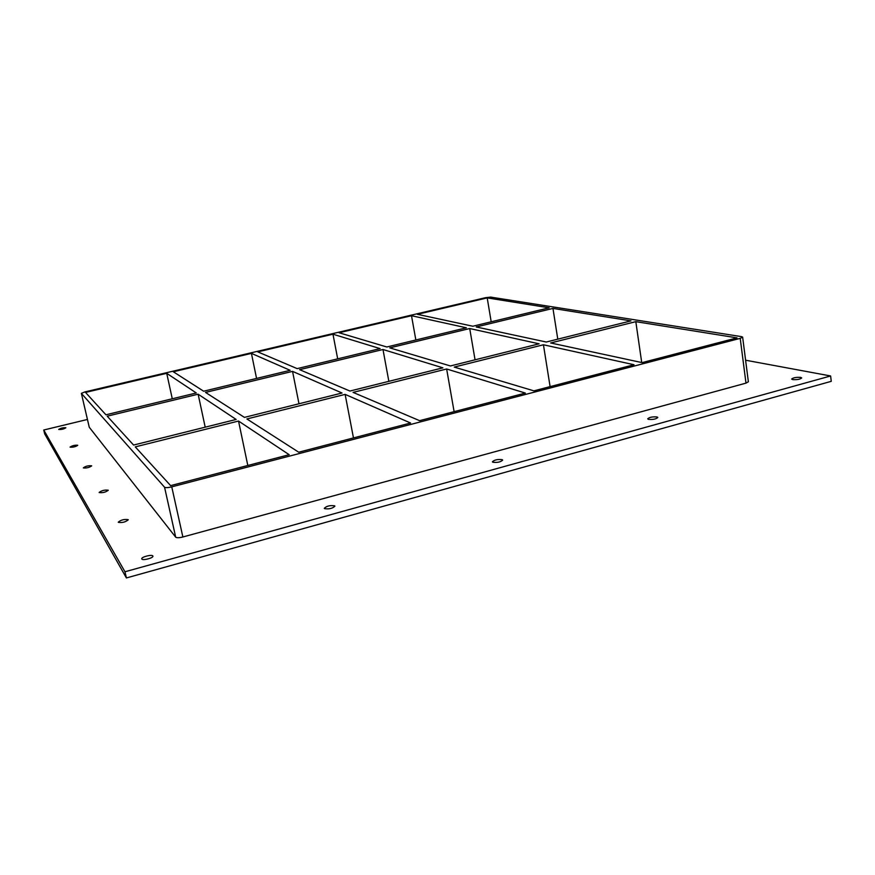 <?xml version="1.0" encoding="UTF-8"?>
<svg xmlns="http://www.w3.org/2000/svg" width="875" height="875" viewBox="0 0 875 875"><rect width="100%" height="100%" fill="white"/><g stroke="black" fill="none" stroke-linecap="round" stroke-linejoin="round"><path stroke-width="1.31" d="M58.723 429.472L58.712 429.428C60.758 428.137 63.131 427.58 65.833 427.744L65.855 427.788C63.798 429.089 61.425 429.647 58.723 429.472M70.077 447.158L70.055 447.114C72.231 445.648 74.791 445.025 77.722 445.266L77.744 445.32C75.556 446.786 72.997 447.398 70.077 447.158M83.377 467.895L83.355 467.83C85.673 466.156 88.441 465.478 91.656 465.806L91.689 465.872C89.348 467.545 86.581 468.223 83.377 467.895M99.181 492.537L99.148 492.461C101.642 490.503 104.661 489.759 108.216 490.197L108.248 490.284C105.744 492.242 102.725 492.986 99.181 492.537M118.289 522.309L118.245 522.2C120.925 519.903 124.25 519.061 128.209 519.673L128.264 519.783C125.562 522.091 122.238 522.933 118.289 522.309M324.516 508.638L324.286 508.32C326.659 506.002 330.116 505.181 334.655 505.848L334.895 506.177C332.5 508.495 329.044 509.316 324.516 508.638M492.833 462.241L492.384 461.803C494.375 459.867 497.645 459.156 502.195 459.659L502.666 460.119C500.653 462.055 497.372 462.766 492.833 462.241M648.419 419.355L647.697 418.841C649.414 417.222 652.542 416.598 657.07 416.97L657.814 417.495C656.075 419.114 652.947 419.738 648.419 419.355M141.827 559.005L141.761 558.852C141.05 557.025 151.966 554.181 152.841 555.964L152.906 556.128C153.639 557.944 142.647 560.809 141.827 559.005M792.641 379.597L791.645 379.061C793.155 377.694 796.162 377.136 800.68 377.388L801.697 377.934C800.166 379.302 797.158 379.859 792.641 379.597M236.141 419.453L133.58 445.058L107.209 416.183L198.133 394.198L236.141 419.453M342.027 393.017L244.442 417.386L205.516 392.416L292.545 371.372L342.027 393.017M442.903 367.839L349.923 391.048L299.611 369.666L382.988 349.508L442.903 367.839M630.962 320.884L546.295 342.027L476.219 326.966L552.956 308.416L630.962 320.884M539.109 343.82L450.428 365.958L389.769 347.867L469.722 328.541L539.109 343.82M238.536 421.05L289.166 454.694L170.636 485.625L135.253 446.884L238.536 421.05L247.811 465.489M635.819 321.661L737.034 337.859L642.108 362.622L550.659 342.967L635.819 321.661L641.714 362.534M345.133 394.384L410.583 423.019L298.714 452.211L246.892 418.961L345.133 394.384L353.467 437.927M446.644 368.988L525.361 393.072L419.606 420.667L353.084 392.394L446.644 368.988L454.114 411.666M543.43 344.772L634.014 364.733L533.892 390.852L454.223 367.084L543.43 344.772L550.102 386.619M552.956 308.416L557.78 339.161M198.133 394.198L205.198 427.186M89.239 427.131L81.364 393.345L85.017 391.88L485.669 297.653L490.613 297.095L741.639 336.656L742.634 337.127L740.217 338.363L745.981 383.13L748.366 381.784L742.634 337.127M81.397 393.4L164.555 487.211L175.689 537.173C176.75 537.961 179.145 537.895 182.875 536.987L745.981 383.13M182.875 536.987L171.762 486.861C168 487.758 165.594 487.867 164.555 487.211M171.762 486.861L740.217 338.363M105.941 414.794L85.52 392.427L166.72 373.319L196.295 392.973L105.941 414.794M251.431 353.38L290.15 370.322L203.634 391.213L173.327 371.766L251.431 353.38L256.561 378.438M332.97 334.195L380.089 348.611L297.172 368.627L257.786 351.881L332.97 334.195L337.684 358.848M411.502 315.711L466.353 327.797L386.827 346.992L339.084 332.752L411.502 315.711L415.844 339.981M417.397 314.322L487.2 297.894L549.161 307.803L472.817 326.233L417.397 314.322M475.048 359.811L469.722 328.541M388.85 381.336L382.988 349.508M298.988 403.769L292.545 371.372M487.2 297.894L491.192 321.792M172.277 398.781L166.72 373.319M87.434 419.464L43.75 430.008L124.972 571.769L830.627 375.966L745.598 360.216M89.261 427.252L175.689 537.173M43.75 430.008L44.68 433.88L126.405 577.948L831.25 381.336L830.627 375.966M126.405 577.948L124.972 571.769M89.239 427.197L81.364 393.345"/></g></svg>
